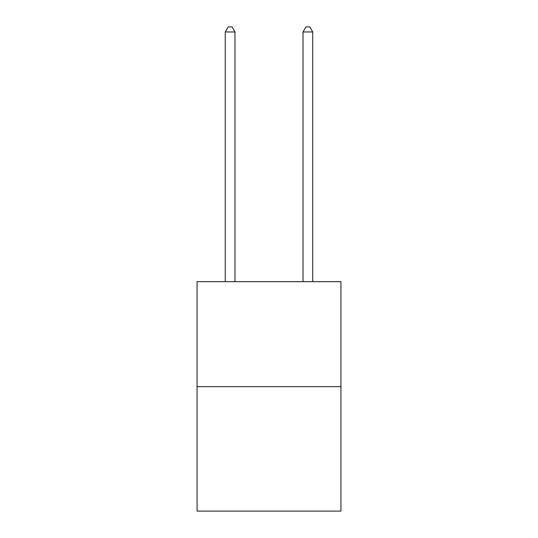 <?xml version="1.0" encoding="UTF-8"?>
<svg xmlns="http://www.w3.org/2000/svg" width="538" height="538" viewBox="0 0 538 538"><rect width="100%" height="100%" fill="white"/><g stroke="black" fill="none" stroke-linecap="round" stroke-linejoin="round"><path stroke-width="0.81" d="M340.937 386.667L340.937 281.677L197.063 281.677L197.063 511.1L340.937 511.1L340.937 386.667L197.063 386.667M234.978 281.677L234.978 31.957L225.254 31.957L225.254 281.677M225.254 31.957L228.173 26.9L232.06 26.9L234.978 31.957M312.746 281.677L312.746 31.957L303.022 31.957L303.022 281.677M303.022 31.957L305.94 26.9L309.827 26.9L312.746 31.957"/></g></svg>
